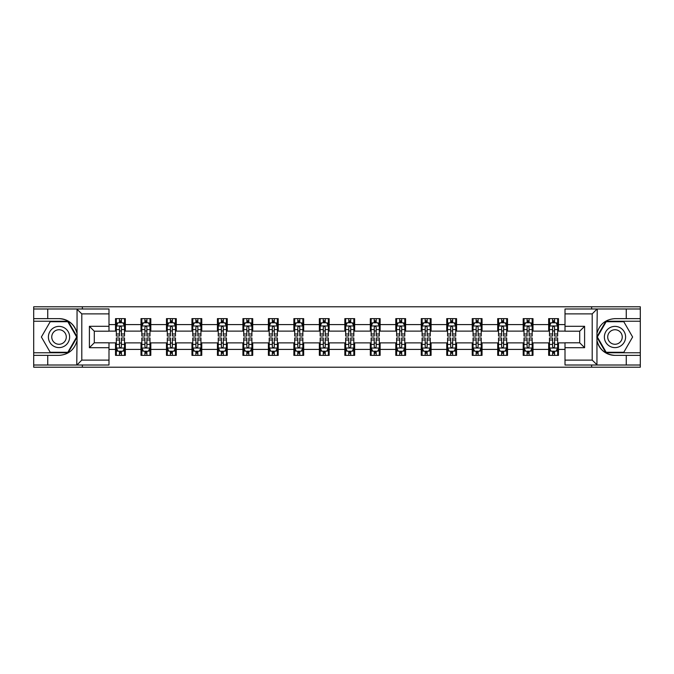 <?xml version="1.0" encoding="UTF-8"?>
<svg xmlns="http://www.w3.org/2000/svg" width="674" height="674" viewBox="0 0 674 674"><rect width="100%" height="100%" fill="white"/><g stroke="black" fill="none" stroke-linecap="round" stroke-linejoin="round"><path stroke-width="1.01" d="M108.994 313.89L81.798 313.89L76.752 308.987L108.994 308.987L108.994 331.204L94.293 331.204L94.293 342.796L108.994 342.796L108.994 365.013L76.752 365.013L77.047 340.555C74.511 349.722 68.504 354.667 59.017 355.375L33.7 355.375L33.7 367.212L640.3 367.212L640.3 321.237L605.884 321.237L596.785 337L605.884 352.763L640.3 352.763M565.006 360.11L592.202 360.11L597.248 365.013L565.006 365.013L565.006 342.796L579.707 342.796L579.707 331.204L565.006 331.204L565.006 308.987L597.248 308.987L596.953 333.445C599.489 324.278 605.496 319.333 614.983 318.625L640.3 318.625L640.3 306.788L591.629 306.788L591.629 308.987M591.629 306.788L33.7 306.788L33.7 352.763L68.116 352.763L77.215 337L68.116 321.237L33.7 321.237M591.629 365.013L591.629 367.212M82.371 367.212L82.371 365.013M82.371 308.987L82.371 306.788M565.006 331.119L558.476 331.119L558.476 318.625L548.67 318.625L548.67 324.59L532.991 324.59L532.991 318.625L523.192 318.625L523.192 324.59L507.514 324.59L507.514 318.625L497.715 318.625L497.715 324.59L482.036 324.59L482.036 318.625L472.238 318.625L472.238 324.59L456.559 324.59L456.559 318.625L446.752 318.625L446.752 324.59L431.074 324.59L431.074 318.625L421.275 318.625L421.275 324.59L405.596 324.59L405.596 318.625L395.798 318.625L395.798 324.59L380.119 324.59L380.119 318.625L370.321 318.625L370.321 324.59L354.642 324.59L354.642 318.625L344.844 318.625L344.844 324.59L329.156 324.59L329.156 318.625L319.358 318.625L319.358 324.59L303.679 324.59L303.679 318.625L293.881 318.625L293.881 324.59L278.202 324.59L278.202 318.625L268.404 318.625L268.404 324.59L252.725 324.59L252.725 318.625L242.926 318.625L242.926 324.59L227.248 324.59L227.248 318.625L217.441 318.625L217.441 324.59L201.762 324.59L201.762 318.625L191.964 318.625L191.964 324.59L176.285 324.59L176.285 318.625L166.486 318.625L166.486 324.59L150.808 324.59L150.808 318.625L141.009 318.625L141.009 324.59L125.33 324.59L125.33 318.625L115.524 318.625L115.524 324.59L108.994 324.59M558.476 324.59L565.006 324.59M565.006 349.41L558.476 349.41L558.476 355.375L548.67 355.375L548.67 349.41L532.991 349.41L532.991 355.375L523.192 355.375L523.192 349.41L507.514 349.41L507.514 355.375L497.715 355.375L497.715 349.41L482.036 349.41L482.036 355.375L472.238 355.375L472.238 349.41L456.559 349.41L456.559 355.375L446.752 355.375L446.752 349.41L431.074 349.41L431.074 355.375L421.275 355.375L421.275 349.41L405.596 349.41L405.596 355.375L395.798 355.375L395.798 349.41L380.119 349.41L380.119 355.375L370.321 355.375L370.321 349.41L354.642 349.41L354.642 355.375L344.844 355.375L344.844 349.41L329.156 349.41L329.156 355.375L319.358 355.375L319.358 349.41L303.679 349.41L303.679 355.375L293.881 355.375L293.881 349.41L278.202 349.41L278.202 355.375L268.404 355.375L268.404 349.41L252.725 349.41L252.725 355.375L242.926 355.375L242.926 349.41L227.248 349.41L227.248 355.375L217.441 355.375L217.441 349.41L201.762 349.41L201.762 355.375L191.964 355.375L191.964 349.41L176.285 349.41L176.285 355.375L166.486 355.375L166.486 349.41L150.808 349.41L150.808 355.375L141.009 355.375L141.009 349.41L125.33 349.41L125.33 355.375L115.524 355.375L115.524 349.41L108.994 349.41M548.67 324.59L548.67 331.119L532.991 331.119L532.991 324.59M532.991 349.41L532.991 342.881L548.67 342.881L548.67 349.41M523.192 324.59L523.192 331.119L507.514 331.119L507.514 324.59M507.514 349.41L507.514 342.881L523.192 342.881L523.192 349.41M497.715 324.59L497.715 331.119L482.036 331.119L482.036 324.59M482.036 349.41L482.036 342.881L497.715 342.881L497.715 349.41M472.238 324.59L472.238 331.119L456.559 331.119L456.559 324.59M456.559 349.41L456.559 342.881L472.238 342.881L472.238 349.41M446.752 324.59L446.752 331.119L431.074 331.119L431.074 324.59M431.074 349.41L431.074 342.881L446.752 342.881L446.752 349.41M421.275 324.59L421.275 331.119L405.596 331.119L405.596 324.59M405.596 349.41L405.596 342.881L421.275 342.881L421.275 349.41M395.798 324.59L395.798 331.119L380.119 331.119L380.119 324.59M380.119 349.41L380.119 342.881L395.798 342.881L395.798 349.41M370.321 324.59L370.321 331.119L354.642 331.119L354.642 324.59M354.642 349.41L354.642 342.881L370.321 342.881L370.321 349.41M344.844 324.59L344.844 331.119L329.156 331.119L329.156 324.59M329.156 349.41L329.156 342.881L344.844 342.881L344.844 349.41M319.358 324.59L319.358 331.119L303.679 331.119L303.679 324.59M303.679 349.41L303.679 342.881L319.358 342.881L319.358 349.41M293.881 324.59L293.881 331.119L278.202 331.119L278.202 324.59M278.202 349.41L278.202 342.881L293.881 342.881L293.881 349.41M268.404 324.59L268.404 331.119L252.725 331.119L252.725 324.59M252.725 349.41L252.725 342.881L268.404 342.881L268.404 349.41M242.926 324.59L242.926 331.119L227.248 331.119L227.248 324.59M227.248 349.41L227.248 342.881L242.926 342.881L242.926 349.41M217.441 324.59L217.441 331.119L201.762 331.119L201.762 324.59M201.762 349.41L201.762 342.881L217.441 342.881L217.441 349.41M191.964 324.59L191.964 331.119L176.285 331.119L176.285 324.59M176.285 349.41L176.285 342.881L191.964 342.881L191.964 349.41M166.486 324.59L166.486 331.119L150.808 331.119L150.808 324.59M150.808 349.41L150.808 342.881L166.486 342.881L166.486 349.41M141.009 324.59L141.009 331.119L125.33 331.119L125.33 324.59M125.33 349.41L125.33 342.881L141.009 342.881L141.009 349.41M115.524 324.59L115.524 331.119L108.994 331.119M108.994 342.881L115.524 342.881L115.524 349.41M558.476 349.41L558.476 342.881L565.006 342.881M115.524 322.711L116.341 322.711M119.45 322.711L121.404 322.711M124.513 322.711L125.33 322.711M115.524 330.959L116.341 330.959M119.45 330.959L121.404 330.959M124.513 330.959L125.33 330.959M115.524 343.041L116.341 343.041M119.45 343.041L121.404 343.041M124.513 343.041L125.33 343.041M115.524 351.289L116.341 351.289M119.45 351.289L121.404 351.289M124.513 351.289L125.33 351.289M141.009 343.041L141.826 343.041M144.927 343.041L146.89 343.041M149.99 343.041L150.808 343.041M141.009 351.289L141.826 351.289M144.927 351.289L146.89 351.289M149.99 351.289L150.808 351.289M141.009 322.711L141.826 322.711M144.927 322.711L146.89 322.711M149.99 322.711L150.808 322.711M141.009 330.959L141.826 330.959M144.927 330.959L146.89 330.959M149.99 330.959L150.808 330.959M166.486 343.041L167.304 343.041M170.404 343.041L172.367 343.041M175.467 343.041L176.285 343.041M166.486 351.289L167.304 351.289M170.404 351.289L172.367 351.289M175.467 351.289L176.285 351.289M166.486 322.711L167.304 322.711M170.404 322.711L172.367 322.711M175.467 322.711L176.285 322.711M166.486 330.959L167.304 330.959M170.404 330.959L172.367 330.959M175.467 330.959L176.285 330.959M191.964 343.041L192.781 343.041M195.881 343.041L197.844 343.041M200.945 343.041L201.762 343.041M191.964 351.289L192.781 351.289M195.881 351.289L197.844 351.289M200.945 351.289L201.762 351.289M191.964 322.711L192.781 322.711M195.881 322.711L197.844 322.711M200.945 322.711L201.762 322.711M191.964 330.959L192.781 330.959M195.881 330.959L197.844 330.959M200.945 330.959L201.762 330.959M217.441 343.041L218.258 343.041M221.367 343.041L223.321 343.041M226.43 343.041L227.248 343.041M217.441 351.289L218.258 351.289M221.367 351.289L223.321 351.289M226.43 351.289L227.248 351.289M217.441 322.711L218.258 322.711M221.367 322.711L223.321 322.711M226.43 322.711L227.248 322.711M217.441 330.959L218.258 330.959M221.367 330.959L223.321 330.959M226.43 330.959L227.248 330.959M242.926 343.041L243.744 343.041M246.844 343.041L248.807 343.041M251.907 343.041L252.725 343.041M242.926 351.289L243.744 351.289M246.844 351.289L248.807 351.289M251.907 351.289L252.725 351.289M242.926 322.711L243.744 322.711M246.844 322.711L248.807 322.711M251.907 322.711L252.725 322.711M242.926 330.959L243.744 330.959M246.844 330.959L248.807 330.959M251.907 330.959L252.725 330.959M268.404 343.041L269.221 343.041M272.321 343.041L274.284 343.041M277.385 343.041L278.202 343.041M268.404 351.289L269.221 351.289M272.321 351.289L274.284 351.289M277.385 351.289L278.202 351.289M268.404 322.711L269.221 322.711M272.321 322.711L274.284 322.711M277.385 322.711L278.202 322.711M268.404 330.959L269.221 330.959M272.321 330.959L274.284 330.959M277.385 330.959L278.202 330.959M293.881 343.041L294.698 343.041M297.798 343.041L299.762 343.041M302.862 343.041L303.679 343.041M293.881 351.289L294.698 351.289M297.798 351.289L299.762 351.289M302.862 351.289L303.679 351.289M293.881 322.711L294.698 322.711M297.798 322.711L299.762 322.711M302.862 322.711L303.679 322.711M293.881 330.959L294.698 330.959M297.798 330.959L299.762 330.959M302.862 330.959L303.679 330.959M319.358 343.041L320.175 343.041M323.284 343.041L325.239 343.041M328.348 343.041L329.156 343.041M319.358 351.289L320.175 351.289M323.284 351.289L325.239 351.289M328.348 351.289L329.156 351.289M319.358 322.711L320.175 322.711M323.284 322.711L325.239 322.711M328.348 322.711L329.156 322.711M319.358 330.959L320.175 330.959M323.284 330.959L325.239 330.959M328.348 330.959L329.156 330.959M344.844 343.041L345.652 343.041M348.761 343.041L350.716 343.041M353.825 343.041L354.642 343.041M344.844 351.289L345.652 351.289M348.761 351.289L350.716 351.289M353.825 351.289L354.642 351.289M344.844 322.711L345.652 322.711M348.761 322.711L350.716 322.711M353.825 322.711L354.642 322.711M344.844 330.959L345.652 330.959M348.761 330.959L350.716 330.959M353.825 330.959L354.642 330.959M370.321 343.041L371.138 343.041M374.238 343.041L376.202 343.041M379.302 343.041L380.119 343.041M370.321 351.289L371.138 351.289M374.238 351.289L376.202 351.289M379.302 351.289L380.119 351.289M370.321 322.711L371.138 322.711M374.238 322.711L376.202 322.711M379.302 322.711L380.119 322.711M370.321 330.959L371.138 330.959M374.238 330.959L376.202 330.959M379.302 330.959L380.119 330.959M395.798 343.041L396.615 343.041M399.716 343.041L401.679 343.041M404.779 343.041L405.596 343.041M395.798 351.289L396.615 351.289M399.716 351.289L401.679 351.289M404.779 351.289L405.596 351.289M395.798 322.711L396.615 322.711M399.716 322.711L401.679 322.711M404.779 322.711L405.596 322.711M395.798 330.959L396.615 330.959M399.716 330.959L401.679 330.959M404.779 330.959L405.596 330.959M421.275 343.041L422.093 343.041M425.193 343.041L427.156 343.041M430.256 343.041L431.074 343.041M421.275 351.289L422.093 351.289M425.193 351.289L427.156 351.289M430.256 351.289L431.074 351.289M421.275 322.711L422.093 322.711M425.193 322.711L427.156 322.711M430.256 322.711L431.074 322.711M421.275 330.959L422.093 330.959M425.193 330.959L427.156 330.959M430.256 330.959L431.074 330.959M446.752 343.041L447.57 343.041M450.679 343.041L452.633 343.041M455.742 343.041L456.559 343.041M446.752 351.289L447.57 351.289M450.679 351.289L452.633 351.289M455.742 351.289L456.559 351.289M446.752 322.711L447.57 322.711M450.679 322.711L452.633 322.711M455.742 322.711L456.559 322.711M446.752 330.959L447.57 330.959M450.679 330.959L452.633 330.959M455.742 330.959L456.559 330.959M472.238 343.041L473.055 343.041M476.156 343.041L478.119 343.041M481.219 343.041L482.036 343.041M472.238 351.289L473.055 351.289M476.156 351.289L478.119 351.289M481.219 351.289L482.036 351.289M472.238 322.711L473.055 322.711M476.156 322.711L478.119 322.711M481.219 322.711L482.036 322.711M472.238 330.959L473.055 330.959M476.156 330.959L478.119 330.959M481.219 330.959L482.036 330.959M497.715 343.041L498.533 343.041M501.633 343.041L503.596 343.041M506.696 343.041L507.514 343.041M497.715 351.289L498.533 351.289M501.633 351.289L503.596 351.289M506.696 351.289L507.514 351.289M497.715 322.711L498.533 322.711M501.633 322.711L503.596 322.711M506.696 322.711L507.514 322.711M497.715 330.959L498.533 330.959M501.633 330.959L503.596 330.959M506.696 330.959L507.514 330.959M523.192 343.041L524.01 343.041M527.11 343.041L529.073 343.041M532.174 343.041L532.991 343.041M523.192 351.289L524.01 351.289M527.11 351.289L529.073 351.289M532.174 351.289L532.991 351.289M523.192 322.711L524.01 322.711M527.11 322.711L529.073 322.711M532.174 322.711L532.991 322.711M523.192 330.959L524.01 330.959M527.11 330.959L529.073 330.959M532.174 330.959L532.991 330.959M548.67 343.041L549.487 343.041M552.596 343.041L554.55 343.041M557.659 343.041L558.476 343.041M548.67 351.289L549.487 351.289M552.596 351.289L554.55 351.289M557.659 351.289L558.476 351.289M548.67 322.711L549.487 322.711M552.596 322.711L554.55 322.711M557.659 322.711L558.476 322.711M548.67 330.959L549.487 330.959M552.596 330.959L554.55 330.959M557.659 330.959L558.476 330.959M121.404 320.748L119.45 320.748M124.513 333.975L121.404 333.975L121.404 336.023L124.513 336.023L124.513 326.056L122.879 322.787L117.975 322.787L116.341 326.056L116.341 336.023L119.45 336.023L119.45 333.975L116.341 333.975M116.341 326.056L116.341 318.625M124.513 326.056L124.513 318.625M119.45 322.787L119.45 318.625M121.404 318.625L121.404 322.787M121.404 333.975L121.404 327.286C120.756 326.022 120.098 326.022 119.45 327.286L119.45 333.975M119.45 353.252L121.404 353.252M116.341 340.025L119.45 340.025L119.45 337.977L116.341 337.977L116.341 347.944L117.975 351.213L122.879 351.213L124.513 347.944L124.513 337.977L121.404 337.977L121.404 340.025L124.513 340.025M124.513 347.944L124.513 355.375M116.341 347.944L116.341 355.375M121.404 351.213L121.404 355.375M119.45 355.375L119.45 351.213M119.45 340.025L119.45 346.714C120.098 347.978 120.756 347.978 121.404 346.714L121.404 340.025M64.325 327.808A10.616 10.616 0 0 0 49.825 331.692A10.616 10.616 0 0 0 53.709 346.192A10.616 10.616 0 0 0 68.209 342.308A10.616 10.616 0 0 0 64.325 327.808M62.648 330.707A7.271 7.271 0 0 0 52.724 333.369A7.271 7.271 0 0 0 55.386 343.293A7.271 7.271 0 0 0 65.311 340.631A7.271 7.271 0 0 0 62.648 330.707M67.83 352.275L50.196 352.275L41.384 337L50.196 321.725L67.83 321.725L76.651 337L67.83 352.275M620.291 327.808A10.616 10.616 0 0 0 605.791 331.692A10.616 10.616 0 0 0 609.675 346.192A10.616 10.616 0 0 0 624.175 342.308A10.616 10.616 0 0 0 620.291 327.808M618.614 330.707A7.271 7.271 0 0 0 608.689 333.369A7.271 7.271 0 0 0 611.352 343.293A7.271 7.271 0 0 0 621.276 340.631A7.271 7.271 0 0 0 618.614 330.707M623.804 352.275L606.17 352.275L597.349 337L606.17 321.725L623.804 321.725L632.616 337L623.804 352.275M47.744 355.375L47.744 365.013L33.7 365.013M76.752 365.013L47.744 365.013M33.7 355.375L33.7 352.763M76.752 308.987L47.744 308.987L47.744 318.625L33.7 318.625M47.744 308.987L33.7 308.987M59.017 318.625A18.375 18.375 0 0 1 77.047 333.445C74.511 324.278 68.504 319.333 59.017 318.625L47.744 318.625M77.047 340.555L77.047 309.13M94.293 331.204L89.398 326.3L108.994 326.3M108.994 347.7L89.398 347.7L94.293 342.796M77.047 364.87L81.798 360.11L108.994 360.11M626.256 318.625L626.256 308.987L640.3 308.987M597.248 308.987L626.256 308.987M640.3 318.625L640.3 321.237M597.248 365.013L626.256 365.013L626.256 355.375L640.3 355.375M626.256 365.013L640.3 365.013M614.983 355.375A18.375 18.375 0 0 1 596.953 340.555C599.489 349.722 605.496 354.667 614.983 355.375L626.256 355.375M596.953 333.445L596.953 364.87M579.707 342.796L584.602 347.7L565.006 347.7M565.006 326.3L584.602 326.3L579.707 331.204M596.953 309.13L592.202 313.89L565.006 313.89M146.89 320.748L144.927 320.748M149.99 333.975L146.89 333.975L146.89 336.023L149.99 336.023L149.99 326.056L148.356 322.787L143.452 322.787L141.826 326.056L141.826 336.023L144.927 336.023L144.927 333.975L141.826 333.975M141.826 326.056L141.826 318.625M149.99 326.056L149.99 318.625M144.927 322.787L144.927 318.625M146.89 318.625L146.89 322.787M146.89 333.975L146.89 327.286C146.233 326.022 145.584 326.022 144.927 327.286L144.927 333.975M172.367 320.748L170.404 320.748M175.467 333.975L172.367 333.975L172.367 336.023L175.467 336.023L175.467 326.056L173.833 322.787L168.938 322.787L167.304 326.056L167.304 336.023L170.404 336.023L170.404 333.975L167.304 333.975M167.304 326.056L167.304 318.625M175.467 326.056L175.467 318.625M170.404 322.787L170.404 318.625M172.367 318.625L172.367 322.787M172.367 333.975L172.367 327.286C171.71 326.022 171.061 326.022 170.404 327.286L170.404 333.975M144.927 353.252L146.89 353.252M141.826 340.025L144.927 340.025L144.927 337.977L141.826 337.977L141.826 347.944L143.452 351.213L148.356 351.213L149.99 347.944L149.99 337.977L146.89 337.977L146.89 340.025L149.99 340.025M149.99 347.944L149.99 355.375M141.826 347.944L141.826 355.375M146.89 351.213L146.89 355.375M144.927 355.375L144.927 351.213M144.927 340.025L144.927 346.714C145.576 347.978 146.233 347.978 146.89 346.714L146.89 340.025M170.404 353.252L172.367 353.252M167.304 340.025L170.404 340.025L170.404 337.977L167.304 337.977L167.304 347.944L168.938 351.213L173.833 351.213L175.467 347.944L175.467 337.977L172.367 337.977L172.367 340.025L175.467 340.025M175.467 347.944L175.467 355.375M167.304 347.944L167.304 355.375M172.367 351.213L172.367 355.375M170.404 355.375L170.404 351.213M170.404 340.025L170.404 346.714C171.061 347.978 171.71 347.978 172.367 346.714L172.367 340.025M197.844 320.748L195.881 320.748M200.945 333.975L197.844 333.975L197.844 336.023L200.945 336.023L200.945 326.056L199.319 322.787L194.415 322.787L192.781 326.056L192.781 336.023L195.881 336.023L195.881 333.975L192.781 333.975M192.781 326.056L192.781 318.625M200.945 326.056L200.945 318.625M195.881 322.787L195.881 318.625M197.844 318.625L197.844 322.787M197.844 333.975L197.844 327.286C197.196 326.022 196.538 326.022 195.881 327.286L195.881 333.975M223.321 320.748L221.367 320.748M226.43 333.975L223.321 333.975L223.321 336.023L226.43 336.023L226.43 326.056L224.796 322.787L219.893 322.787L218.258 326.056L218.258 336.023L221.367 336.023L221.367 333.975L218.258 333.975M218.258 326.056L218.258 318.625M226.43 326.056L226.43 318.625M221.367 322.787L221.367 318.625M223.321 318.625L223.321 322.787M223.321 333.975L223.321 327.286C222.673 326.022 222.016 326.022 221.367 327.286L221.367 333.975M248.807 320.748L246.844 320.748M251.907 333.975L248.807 333.975L248.807 336.023L251.907 336.023L251.907 326.056L250.273 322.787L245.37 322.787L243.744 326.056L243.744 336.023L246.844 336.023L246.844 333.975L243.744 333.975M243.744 326.056L243.744 318.625M251.907 326.056L251.907 318.625M246.844 322.787L246.844 318.625M248.807 318.625L248.807 322.787M248.807 333.975L248.807 327.286C248.15 326.022 247.501 326.022 246.844 327.286L246.844 333.975M195.881 353.252L197.844 353.252M192.781 340.025L195.881 340.025L195.881 337.977L192.781 337.977L192.781 347.944L194.415 351.213L199.319 351.213L200.945 347.944L200.945 337.977L197.844 337.977L197.844 340.025L200.945 340.025M200.945 347.944L200.945 355.375M192.781 347.944L192.781 355.375M197.844 351.213L197.844 355.375M195.881 355.375L195.881 351.213M195.881 340.025L195.881 346.714C196.538 347.978 197.187 347.978 197.844 346.714L197.844 340.025M221.367 353.252L223.321 353.252M218.258 340.025L221.367 340.025L221.367 337.977L218.258 337.977L218.258 347.944L219.893 351.213L224.796 351.213L226.43 347.944L226.43 337.977L223.321 337.977L223.321 340.025L226.43 340.025M226.43 347.944L226.43 355.375M218.258 347.944L218.258 355.375M223.321 351.213L223.321 355.375M221.367 355.375L221.367 351.213M221.367 340.025L221.367 346.714C222.016 347.978 222.673 347.978 223.321 346.714L223.321 340.025M246.844 353.252L248.807 353.252M243.744 340.025L246.844 340.025L246.844 337.977L243.744 337.977L243.744 347.944L245.37 351.213L250.273 351.213L251.907 347.944L251.907 337.977L248.807 337.977L248.807 340.025L251.907 340.025M251.907 347.944L251.907 355.375M243.744 347.944L243.744 355.375M248.807 351.213L248.807 355.375M246.844 355.375L246.844 351.213M246.844 340.025L246.844 346.714C247.493 347.978 248.15 347.978 248.807 346.714L248.807 340.025M274.284 320.748L272.321 320.748M277.385 333.975L274.284 333.975L274.284 336.023L277.385 336.023L277.385 326.056L275.75 322.787L270.855 322.787L269.221 326.056L269.221 336.023L272.321 336.023L272.321 333.975L269.221 333.975M269.221 326.056L269.221 318.625M277.385 326.056L277.385 318.625M272.321 322.787L272.321 318.625M274.284 318.625L274.284 322.787M274.284 333.975L274.284 327.286C273.627 326.022 272.978 326.022 272.321 327.286L272.321 333.975M272.321 353.252L274.284 353.252M269.221 340.025L272.321 340.025L272.321 337.977L269.221 337.977L269.221 347.944L270.855 351.213L275.75 351.213L277.385 347.944L277.385 337.977L274.284 337.977L274.284 340.025L277.385 340.025M277.385 347.944L277.385 355.375M269.221 347.944L269.221 355.375M274.284 351.213L274.284 355.375M272.321 355.375L272.321 351.213M272.321 340.025L272.321 346.714C272.978 347.978 273.627 347.978 274.284 346.714L274.284 340.025M299.762 320.748L297.798 320.748M302.862 333.975L299.762 333.975L299.762 336.023L302.862 336.023L302.862 326.056L301.227 322.787L296.333 322.787L294.698 326.056L294.698 336.023L297.798 336.023L297.798 333.975L294.698 333.975M294.698 326.056L294.698 318.625M302.862 326.056L302.862 318.625M297.798 322.787L297.798 318.625M299.762 318.625L299.762 322.787M299.762 333.975L299.762 327.286C299.113 326.022 298.456 326.022 297.798 327.286L297.798 333.975M297.798 353.252L299.762 353.252M294.698 340.025L297.798 340.025L297.798 337.977L294.698 337.977L294.698 347.944L296.333 351.213L301.227 351.213L302.862 347.944L302.862 337.977L299.762 337.977L299.762 340.025L302.862 340.025M302.862 347.944L302.862 355.375M294.698 347.944L294.698 355.375M299.762 351.213L299.762 355.375M297.798 355.375L297.798 351.213M297.798 340.025L297.798 346.714C298.456 347.978 299.104 347.978 299.762 346.714L299.762 340.025M325.239 320.748L323.284 320.748M328.348 333.975L325.239 333.975L325.239 336.023L328.348 336.023L328.348 326.056L326.713 322.787L321.81 322.787L320.175 326.056L320.175 336.023L323.284 336.023L323.284 333.975L320.175 333.975M320.175 326.056L320.175 318.625M328.348 326.056L328.348 318.625M323.284 322.787L323.284 318.625M325.239 318.625L325.239 322.787M325.239 333.975L325.239 327.286C324.59 326.022 323.933 326.022 323.284 327.286L323.284 333.975M323.284 353.252L325.239 353.252M320.175 340.025L323.284 340.025L323.284 337.977L320.175 337.977L320.175 347.944L321.81 351.213L326.713 351.213L328.348 347.944L328.348 337.977L325.239 337.977L325.239 340.025L328.348 340.025M328.348 347.944L328.348 355.375M320.175 347.944L320.175 355.375M325.239 351.213L325.239 355.375M323.284 355.375L323.284 351.213M323.284 340.025L323.284 346.714C323.933 347.978 324.59 347.978 325.239 346.714L325.239 340.025M350.716 320.748L348.761 320.748M353.825 333.975L350.716 333.975L350.716 336.023L353.825 336.023L353.825 326.056L352.19 322.787L347.287 322.787L345.652 326.056L345.652 336.023L348.761 336.023L348.761 333.975L345.652 333.975M345.652 326.056L345.652 318.625M353.825 326.056L353.825 318.625M348.761 322.787L348.761 318.625M350.716 318.625L350.716 322.787M350.716 333.975L350.716 327.286C350.067 326.022 349.41 326.022 348.761 327.286L348.761 333.975M348.761 353.252L350.716 353.252M345.652 340.025L348.761 340.025L348.761 337.977L345.652 337.977L345.652 347.944L347.287 351.213L352.19 351.213L353.825 347.944L353.825 337.977L350.716 337.977L350.716 340.025L353.825 340.025M353.825 347.944L353.825 355.375M345.652 347.944L345.652 355.375M350.716 351.213L350.716 355.375M348.761 355.375L348.761 351.213M348.761 340.025L348.761 346.714C349.41 347.978 350.067 347.978 350.716 346.714L350.716 340.025M376.202 320.748L374.238 320.748M379.302 333.975L376.202 333.975L376.202 336.023L379.302 336.023L379.302 326.056L377.667 322.787L372.773 322.787L371.138 326.056L371.138 336.023L374.238 336.023L374.238 333.975L371.138 333.975M371.138 326.056L371.138 318.625M379.302 326.056L379.302 318.625M374.238 322.787L374.238 318.625M376.202 318.625L376.202 322.787M376.202 333.975L376.202 327.286C375.544 326.022 374.896 326.022 374.238 327.286L374.238 333.975M374.238 353.252L376.202 353.252M371.138 340.025L374.238 340.025L374.238 337.977L371.138 337.977L371.138 347.944L372.773 351.213L377.667 351.213L379.302 347.944L379.302 337.977L376.202 337.977L376.202 340.025L379.302 340.025M379.302 347.944L379.302 355.375M371.138 347.944L371.138 355.375M376.202 351.213L376.202 355.375M374.238 355.375L374.238 351.213M374.238 340.025L374.238 346.714C374.887 347.978 375.544 347.978 376.202 346.714L376.202 340.025M401.679 320.748L399.716 320.748M404.779 333.975L401.679 333.975L401.679 336.023L404.779 336.023L404.779 326.056L403.145 322.787L398.25 322.787L396.615 326.056L396.615 336.023L399.716 336.023L399.716 333.975L396.615 333.975M396.615 326.056L396.615 318.625M404.779 326.056L404.779 318.625M399.716 322.787L399.716 318.625M401.679 318.625L401.679 322.787M401.679 333.975L401.679 327.286C401.022 326.022 400.373 326.022 399.716 327.286L399.716 333.975M399.716 353.252L401.679 353.252M396.615 340.025L399.716 340.025L399.716 337.977L396.615 337.977L396.615 347.944L398.25 351.213L403.145 351.213L404.779 347.944L404.779 337.977L401.679 337.977L401.679 340.025L404.779 340.025M404.779 347.944L404.779 355.375M396.615 347.944L396.615 355.375M401.679 351.213L401.679 355.375M399.716 355.375L399.716 351.213M399.716 340.025L399.716 346.714C400.373 347.978 401.022 347.978 401.679 346.714L401.679 340.025M427.156 320.748L425.193 320.748M430.256 333.975L427.156 333.975L427.156 336.023L430.256 336.023L430.256 326.056L428.63 322.787L423.727 322.787L422.093 326.056L422.093 336.023L425.193 336.023L425.193 333.975L422.093 333.975M422.093 326.056L422.093 318.625M430.256 326.056L430.256 318.625M425.193 322.787L425.193 318.625M427.156 318.625L427.156 322.787M427.156 333.975L427.156 327.286C426.507 326.022 425.85 326.022 425.193 327.286L425.193 333.975M425.193 353.252L427.156 353.252M422.093 340.025L425.193 340.025L425.193 337.977L422.093 337.977L422.093 347.944L423.727 351.213L428.63 351.213L430.256 347.944L430.256 337.977L427.156 337.977L427.156 340.025L430.256 340.025M430.256 347.944L430.256 355.375M422.093 347.944L422.093 355.375M427.156 351.213L427.156 355.375M425.193 355.375L425.193 351.213M425.193 340.025L425.193 346.714C425.85 347.978 426.499 347.978 427.156 346.714L427.156 340.025M452.633 320.748L450.679 320.748M455.742 333.975L452.633 333.975L452.633 336.023L455.742 336.023L455.742 326.056L454.108 322.787L449.204 322.787L447.57 326.056L447.57 336.023L450.679 336.023L450.679 333.975L447.57 333.975M447.57 326.056L447.57 318.625M455.742 326.056L455.742 318.625M450.679 322.787L450.679 318.625M452.633 318.625L452.633 322.787M452.633 333.975L452.633 327.286C451.984 326.022 451.327 326.022 450.679 327.286L450.679 333.975M450.679 353.252L452.633 353.252M447.57 340.025L450.679 340.025L450.679 337.977L447.57 337.977L447.57 347.944L449.204 351.213L454.108 351.213L455.742 347.944L455.742 337.977L452.633 337.977L452.633 340.025L455.742 340.025M455.742 347.944L455.742 355.375M447.57 347.944L447.57 355.375M452.633 351.213L452.633 355.375M450.679 355.375L450.679 351.213M450.679 340.025L450.679 346.714C451.327 347.978 451.984 347.978 452.633 346.714L452.633 340.025M478.119 320.748L476.156 320.748M481.219 333.975L478.119 333.975L478.119 336.023L481.219 336.023L481.219 326.056L479.585 322.787L474.681 322.787L473.055 326.056L473.055 336.023L476.156 336.023L476.156 333.975L473.055 333.975M473.055 326.056L473.055 318.625M481.219 326.056L481.219 318.625M476.156 322.787L476.156 318.625M478.119 318.625L478.119 322.787M478.119 333.975L478.119 327.286C477.462 326.022 476.813 326.022 476.156 327.286L476.156 333.975M476.156 353.252L478.119 353.252M473.055 340.025L476.156 340.025L476.156 337.977L473.055 337.977L473.055 347.944L474.681 351.213L479.585 351.213L481.219 347.944L481.219 337.977L478.119 337.977L478.119 340.025L481.219 340.025M481.219 347.944L481.219 355.375M473.055 347.944L473.055 355.375M478.119 351.213L478.119 355.375M476.156 355.375L476.156 351.213M476.156 340.025L476.156 346.714C476.804 347.978 477.462 347.978 478.119 346.714L478.119 340.025M503.596 320.748L501.633 320.748M506.696 333.975L503.596 333.975L503.596 336.023L506.696 336.023L506.696 326.056L505.062 322.787L500.167 322.787L498.533 326.056L498.533 336.023L501.633 336.023L501.633 333.975L498.533 333.975M498.533 326.056L498.533 318.625M506.696 326.056L506.696 318.625M501.633 322.787L501.633 318.625M503.596 318.625L503.596 322.787M503.596 333.975L503.596 327.286C502.939 326.022 502.29 326.022 501.633 327.286L501.633 333.975M501.633 353.252L503.596 353.252M498.533 340.025L501.633 340.025L501.633 337.977L498.533 337.977L498.533 347.944L500.167 351.213L505.062 351.213L506.696 347.944L506.696 337.977L503.596 337.977L503.596 340.025L506.696 340.025M506.696 347.944L506.696 355.375M498.533 347.944L498.533 355.375M503.596 351.213L503.596 355.375M501.633 355.375L501.633 351.213M501.633 340.025L501.633 346.714C502.29 347.978 502.939 347.978 503.596 346.714L503.596 340.025M529.073 320.748L527.11 320.748M532.174 333.975L529.073 333.975L529.073 336.023L532.174 336.023L532.174 326.056L530.548 322.787L525.644 322.787L524.01 326.056L524.01 336.023L527.11 336.023L527.11 333.975L524.01 333.975M524.01 326.056L524.01 318.625M532.174 326.056L532.174 318.625M527.11 322.787L527.11 318.625M529.073 318.625L529.073 322.787M529.073 333.975L529.073 327.286C528.424 326.022 527.767 326.022 527.11 327.286L527.11 333.975M527.11 353.252L529.073 353.252M524.01 340.025L527.11 340.025L527.11 337.977L524.01 337.977L524.01 347.944L525.644 351.213L530.548 351.213L532.174 347.944L532.174 337.977L529.073 337.977L529.073 340.025L532.174 340.025M532.174 347.944L532.174 355.375M524.01 347.944L524.01 355.375M529.073 351.213L529.073 355.375M527.11 355.375L527.11 351.213M527.11 340.025L527.11 346.714C527.767 347.978 528.416 347.978 529.073 346.714L529.073 340.025M554.55 320.748L552.596 320.748M557.659 333.975L554.55 333.975L554.55 336.023L557.659 336.023L557.659 326.056L556.025 322.787L551.121 322.787L549.487 326.056L549.487 336.023L552.596 336.023L552.596 333.975L549.487 333.975M549.487 326.056L549.487 318.625M557.659 326.056L557.659 318.625M552.596 322.787L552.596 318.625M554.55 318.625L554.55 322.787M554.55 333.975L554.55 327.286C553.902 326.022 553.244 326.022 552.596 327.286L552.596 333.975M552.596 353.252L554.55 353.252M549.487 340.025L552.596 340.025L552.596 337.977L549.487 337.977L549.487 347.944L551.121 351.213L556.025 351.213L557.659 347.944L557.659 337.977L554.55 337.977L554.55 340.025L557.659 340.025M557.659 347.944L557.659 355.375M549.487 347.944L549.487 355.375M554.55 351.213L554.55 355.375M552.596 355.375L552.596 351.213M552.596 340.025L552.596 346.714C553.244 347.978 553.902 347.978 554.55 346.714L554.55 340.025M124.471 325.972L116.383 325.972M116.341 322.989L117.883 322.989M122.971 322.989L124.513 322.989M119.45 329.594L116.341 329.594M124.513 329.594L121.404 329.594M121.404 321.784L119.45 321.784M116.383 348.028L124.471 348.028M124.513 351.011L122.971 351.011M117.883 351.011L116.341 351.011M121.404 344.406L124.513 344.406M116.341 344.406L119.45 344.406M119.45 352.216L121.404 352.216M81.798 313.89L81.798 360.11M89.398 347.7L89.398 326.3M592.202 360.11L592.202 313.89M584.602 326.3L584.602 347.7M149.948 325.972L141.86 325.972M141.826 322.989L143.36 322.989M148.457 322.989L149.99 322.989M144.927 329.594L141.826 329.594M149.99 329.594L146.89 329.594M146.89 321.784L144.927 321.784M175.425 325.972L167.346 325.972M167.304 322.989L168.837 322.989M173.934 322.989L175.467 322.989M170.404 329.594L167.304 329.594M175.467 329.594L172.367 329.594M172.367 321.784L170.404 321.784M141.86 348.028L149.948 348.028M149.99 351.011L148.457 351.011M143.36 351.011L141.826 351.011M146.89 344.406L149.99 344.406M141.826 344.406L144.927 344.406M144.927 352.216L146.89 352.216M167.346 348.028L175.425 348.028M175.467 351.011L173.934 351.011M168.837 351.011L167.304 351.011M172.367 344.406L175.467 344.406M167.304 344.406L170.404 344.406M170.404 352.216L172.367 352.216M200.911 325.972L192.823 325.972M192.781 322.989L194.314 322.989M199.411 322.989L200.945 322.989M195.881 329.594L192.781 329.594M200.945 329.594L197.844 329.594M197.844 321.784L195.881 321.784M226.388 325.972L218.3 325.972M218.258 322.989L219.8 322.989M224.889 322.989L226.43 322.989M221.367 329.594L218.258 329.594M226.43 329.594L223.321 329.594M223.321 321.784L221.367 321.784M251.865 325.972L243.777 325.972M243.744 322.989L245.277 322.989M250.374 322.989L251.907 322.989M246.844 329.594L243.744 329.594M251.907 329.594L248.807 329.594M248.807 321.784L246.844 321.784M192.823 348.028L200.911 348.028M200.945 351.011L199.411 351.011M194.314 351.011L192.781 351.011M197.844 344.406L200.945 344.406M192.781 344.406L195.881 344.406M195.881 352.216L197.844 352.216M218.3 348.028L226.388 348.028M226.43 351.011L224.889 351.011M219.8 351.011L218.258 351.011M223.321 344.406L226.43 344.406M218.258 344.406L221.367 344.406M221.367 352.216L223.321 352.216M243.777 348.028L251.865 348.028M251.907 351.011L250.374 351.011M245.277 351.011L243.744 351.011M248.807 344.406L251.907 344.406M243.744 344.406L246.844 344.406M246.844 352.216L248.807 352.216M277.343 325.972L269.263 325.972M269.221 322.989L270.754 322.989M275.851 322.989L277.385 322.989M272.321 329.594L269.221 329.594M277.385 329.594L274.284 329.594M274.284 321.784L272.321 321.784M269.263 348.028L277.343 348.028M277.385 351.011L275.851 351.011M270.754 351.011L269.221 351.011M274.284 344.406L277.385 344.406M269.221 344.406L272.321 344.406M272.321 352.216L274.284 352.216M302.82 325.972L294.74 325.972M294.698 322.989L296.231 322.989M301.329 322.989L302.862 322.989M297.798 329.594L294.698 329.594M302.862 329.594L299.762 329.594M299.762 321.784L297.798 321.784M294.74 348.028L302.82 348.028M302.862 351.011L301.329 351.011M296.231 351.011L294.698 351.011M299.762 344.406L302.862 344.406M294.698 344.406L297.798 344.406M297.798 352.216L299.762 352.216M328.305 325.972L320.217 325.972M320.175 322.989L321.709 322.989M326.806 322.989L328.348 322.989M323.284 329.594L320.175 329.594M328.348 329.594L325.239 329.594M325.239 321.784L323.284 321.784M320.217 348.028L328.305 348.028M328.348 351.011L326.806 351.011M321.709 351.011L320.175 351.011M325.239 344.406L328.348 344.406M320.175 344.406L323.284 344.406M323.284 352.216L325.239 352.216M353.783 325.972L345.695 325.972M345.652 322.989L347.194 322.989M352.291 322.989L353.825 322.989M348.761 329.594L345.652 329.594M353.825 329.594L350.716 329.594M350.716 321.784L348.761 321.784M345.695 348.028L353.783 348.028M353.825 351.011L352.291 351.011M347.194 351.011L345.652 351.011M350.716 344.406L353.825 344.406M345.652 344.406L348.761 344.406M348.761 352.216L350.716 352.216M379.26 325.972L371.18 325.972M371.138 322.989L372.671 322.989M377.769 322.989L379.302 322.989M374.238 329.594L371.138 329.594M379.302 329.594L376.202 329.594M376.202 321.784L374.238 321.784M371.18 348.028L379.26 348.028M379.302 351.011L377.769 351.011M372.671 351.011L371.138 351.011M376.202 344.406L379.302 344.406M371.138 344.406L374.238 344.406M374.238 352.216L376.202 352.216M404.737 325.972L396.657 325.972M396.615 322.989L398.149 322.989M403.246 322.989L404.779 322.989M399.716 329.594L396.615 329.594M404.779 329.594L401.679 329.594M401.679 321.784L399.716 321.784M396.657 348.028L404.737 348.028M404.779 351.011L403.246 351.011M398.149 351.011L396.615 351.011M401.679 344.406L404.779 344.406M396.615 344.406L399.716 344.406M399.716 352.216L401.679 352.216M430.223 325.972L422.135 325.972M422.093 322.989L423.626 322.989M428.723 322.989L430.256 322.989M425.193 329.594L422.093 329.594M430.256 329.594L427.156 329.594M427.156 321.784L425.193 321.784M422.135 348.028L430.223 348.028M430.256 351.011L428.723 351.011M423.626 351.011L422.093 351.011M427.156 344.406L430.256 344.406M422.093 344.406L425.193 344.406M425.193 352.216L427.156 352.216M455.7 325.972L447.612 325.972M447.57 322.989L449.111 322.989M454.2 322.989L455.742 322.989M450.679 329.594L447.57 329.594M455.742 329.594L452.633 329.594M452.633 321.784L450.679 321.784M447.612 348.028L455.7 348.028M455.742 351.011L454.2 351.011M449.111 351.011L447.57 351.011M452.633 344.406L455.742 344.406M447.57 344.406L450.679 344.406M450.679 352.216L452.633 352.216M481.177 325.972L473.089 325.972M473.055 322.989L474.589 322.989M479.686 322.989L481.219 322.989M476.156 329.594L473.055 329.594M481.219 329.594L478.119 329.594M478.119 321.784L476.156 321.784M473.089 348.028L481.177 348.028M481.219 351.011L479.686 351.011M474.589 351.011L473.055 351.011M478.119 344.406L481.219 344.406M473.055 344.406L476.156 344.406M476.156 352.216L478.119 352.216M506.654 325.972L498.575 325.972M498.533 322.989L500.066 322.989M505.163 322.989L506.696 322.989M501.633 329.594L498.533 329.594M506.696 329.594L503.596 329.594M503.596 321.784L501.633 321.784M498.575 348.028L506.654 348.028M506.696 351.011L505.163 351.011M500.066 351.011L498.533 351.011M503.596 344.406L506.696 344.406M498.533 344.406L501.633 344.406M501.633 352.216L503.596 352.216M532.14 325.972L524.052 325.972M524.01 322.989L525.543 322.989M530.64 322.989L532.174 322.989M527.11 329.594L524.01 329.594M532.174 329.594L529.073 329.594M529.073 321.784L527.11 321.784M524.052 348.028L532.14 348.028M532.174 351.011L530.64 351.011M525.543 351.011L524.01 351.011M529.073 344.406L532.174 344.406M524.01 344.406L527.11 344.406M527.11 352.216L529.073 352.216M557.617 325.972L549.529 325.972M549.487 322.989L551.029 322.989M556.117 322.989L557.659 322.989M552.596 329.594L549.487 329.594M557.659 329.594L554.55 329.594M554.55 321.784L552.596 321.784M549.529 348.028L557.617 348.028M557.659 351.011L556.117 351.011M551.029 351.011L549.487 351.011M554.55 344.406L557.659 344.406M549.487 344.406L552.596 344.406M552.596 352.216L554.55 352.216"/></g></svg>
